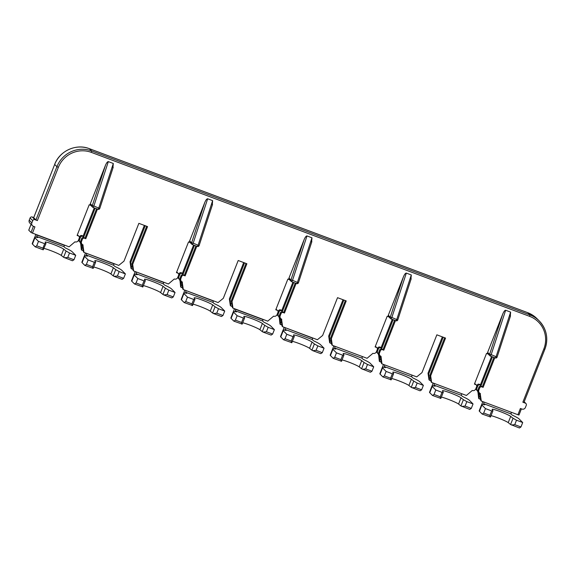 <?xml version="1.0" encoding="UTF-8"?>
<svg xmlns="http://www.w3.org/2000/svg" width="575" height="575" viewBox="0 0 575 575"><rect width="100%" height="100%" fill="white"/><g stroke="black" fill="none" stroke-linecap="round" stroke-linejoin="round"><path stroke-width="0.86" d="M230.072 299.618L230.834 306.001L230.323 305.49L229.36 298.907L230.072 299.618L244.54 262.883M229.36 298.907L243.678 262.552M281.894 325.105L279.989 324.07L279.227 316.969M232.235 306.525L230.834 306.001M281.671 320.131L282.634 326.722L282.124 326.212L280.959 319.42L281.671 320.131L281.692 319.175A2.702 2.638 135 0 1 280.19 315.74L281.053 313.548A1.689 1.653 135 0 1 283.223 312.563L284.467 313.03L296.132 283.41M281.161 318.909L280.959 319.42M280.765 318.586L280.054 317.867A2.702 2.638 -45 0 1 279.479 315.028L280.341 312.836A1.689 1.653 -45 0 1 282.512 311.851L284.467 313.03M295.27 283.087L283.755 312.318M275.928 309.393L276.302 309.53A1.689 1.653 -45 0 1 276.884 309.903L277.596 310.615A1.689 1.653 135 0 0 277.021 310.241L275.777 309.781L287.867 279.083L289.462 279.687M232.005 301.552L232.968 308.135L232.465 307.632L231.294 300.84L232.005 301.552L246.891 263.76L238.201 260.504L223.316 298.303L218.069 302.565L183.31 289.556L182.8 289.053L181.628 282.26L182.34 282.972L182.361 282.016A2.702 2.638 135 0 1 180.866 278.58L181.729 276.388A1.689 1.653 135 0 1 183.892 275.403L185.136 275.871L196.801 246.251M246.028 263.436L231.294 300.84M181.829 281.75L181.628 282.26M181.434 281.427L180.722 280.708A2.702 2.638 -45 0 1 180.147 277.869L181.017 275.677A1.689 1.653 -45 0 1 183.181 274.692L185.136 275.871M195.938 245.928L184.424 275.159M176.597 272.227L176.978 272.37A1.689 1.653 -45 0 1 177.553 272.744L178.264 273.456A1.689 1.653 135 0 0 177.689 273.082L176.446 272.622L188.535 241.924L190.131 242.528M132.674 264.392L133.644 270.976L133.134 270.473L131.963 263.681L132.674 264.392L147.559 226.6L138.87 223.344L123.984 261.143L118.745 265.406L83.979 252.396L83.468 251.893L82.297 245.101L83.008 245.812L83.03 244.857A2.702 2.638 135 0 1 81.535 241.421L82.397 239.229A1.689 1.653 135 0 1 84.568 238.244L85.804 238.711L97.477 209.092M146.697 226.277L131.963 263.681M82.498 244.583L82.297 245.101M82.103 244.26L81.391 243.548A2.702 2.638 -45 0 1 80.823 240.709L81.686 238.517A1.689 1.653 -45 0 1 83.857 237.533L85.804 238.711M96.607 208.768L85.093 238M77.273 235.067L77.647 235.211A1.689 1.653 -45 0 1 78.222 235.585L78.933 236.296A1.689 1.653 135 0 0 78.358 235.923L77.115 235.455L89.204 204.765L90.807 205.361M480.326 394.45L481.297 401.041L480.786 400.531L479.615 393.738L480.326 394.45L480.348 393.494A2.702 2.638 135 0 1 478.853 390.066L479.715 387.873A1.689 1.653 135 0 1 481.886 386.889L483.122 387.349L494.795 357.736M479.816 393.228L479.615 393.738M479.421 392.905L478.709 392.193A2.702 2.638 -45 0 1 478.141 389.354L479.004 387.155A1.689 1.653 -45 0 1 481.174 386.17L483.122 387.349M493.925 357.413L482.411 386.637M474.591 383.712L474.964 383.848A1.689 1.653 -45 0 1 475.539 384.222L476.251 384.934A1.689 1.653 135 0 0 475.676 384.56L474.433 384.1L486.522 353.409L488.125 354.006M430.661 375.87L431.631 382.461L431.121 381.951L429.949 375.159L430.661 375.87L445.553 338.078L436.856 334.83L421.971 372.622L416.731 376.884L381.965 363.882L381.017 356.335A2.702 2.638 135 0 1 379.522 352.906L380.384 350.714A1.689 1.653 135 0 1 382.555 349.722L383.798 350.189L395.463 320.577M444.683 337.755L429.949 375.159M381.965 363.882L381.455 363.371L380.283 356.579L380.995 357.291M380.492 356.069L380.283 356.579M380.097 355.745L379.385 355.034A2.702 2.638 -45 0 1 378.81 352.188L379.673 349.995A1.689 1.653 -45 0 1 381.843 349.011L383.798 350.189M394.594 320.253L383.087 349.478M375.259 346.553L375.633 346.689A1.689 1.653 -45 0 1 376.215 347.063L376.927 347.774A1.689 1.653 135 0 0 376.345 347.401L375.108 346.941L387.198 316.25L388.793 316.847M331.337 338.711L332.3 345.302L331.789 344.792L330.618 337.999L331.337 338.711L346.222 300.919L337.532 297.67L322.64 335.462L317.4 339.724L282.634 326.722M345.359 300.596L330.618 337.999M343.872 300.042L329.403 336.777L329.978 340.731L331.085 341.14M393.113 319.693L381.865 348.256L380.621 347.789A1.689 1.653 -45 0 0 378.451 348.773L377.588 350.966A2.702 2.638 -45 0 0 378.875 354.315M379.248 354.89L379.644 359.31L380.751 359.72M443.203 337.202L428.727 373.937L429.309 377.89L430.409 378.3M492.444 356.852L481.189 385.415L479.952 384.948A1.689 1.653 -45 0 0 477.782 385.94L476.919 388.132A2.702 2.638 -45 0 0 478.206 391.474M478.58 392.049L478.975 396.47L480.075 396.879M95.127 208.215L83.871 236.778L82.635 236.311A1.689 1.653 -45 0 0 80.464 237.295L79.602 239.487A2.702 2.638 -45 0 0 80.888 242.837M81.262 243.412L81.657 247.832L82.757 248.242M145.216 225.716L130.741 262.459L131.323 266.412L132.423 266.822M194.451 245.374L183.202 273.937L181.959 273.47A1.689 1.653 -45 0 0 179.795 274.455L178.933 276.647A2.702 2.638 -45 0 0 180.219 279.996M180.593 280.571L180.988 284.992L182.088 285.401M231.754 303.981L230.654 303.571M293.782 282.533L282.533 311.097L281.29 310.629A1.689 1.653 -45 0 0 279.119 311.614L278.257 313.806A2.702 2.638 -45 0 0 279.543 317.156M279.917 317.731L280.312 322.151L281.419 322.561M83.871 236.778L83.159 236.066L94.257 207.891M83.238 250.786L81.334 249.751L80.565 242.65M80.363 243.167L81.075 243.879M83.159 236.066L81.923 235.599A1.689 1.653 135 0 0 79.752 236.584L79.415 237.446M78.71 239.559A2.702 2.638 135 0 0 79.458 241.615L80.169 242.327M81.837 250.262L81.657 247.832M183.202 273.937L182.491 273.226L193.588 245.051M182.57 287.946L180.658 286.911L179.896 279.809M179.695 280.327L180.406 281.038M182.491 273.226L181.247 272.758A1.689 1.653 135 0 0 179.084 273.743L178.739 274.606M178.034 276.719A2.702 2.638 135 0 0 178.789 278.774L179.501 279.486M181.168 287.421L180.988 284.992M282.533 311.097L281.822 310.385L292.919 282.21M279.026 317.486L279.738 318.198M281.822 310.385L280.578 309.918A1.689 1.653 135 0 0 278.408 310.902L278.07 311.765M277.366 313.878A2.702 2.638 135 0 0 278.12 315.934L278.832 316.645M280.499 324.58L280.312 322.151M132.904 269.366L131.502 268.841L131.323 266.412M131.502 268.841L130.999 268.331L130.029 261.747L130.741 262.459M130.029 261.747L144.347 225.393M33.717 217.566L32.258 217.019A1.689 1.653 135 0 0 30.087 218.004L29.224 220.196A2.702 2.638 135 0 0 29.792 223.035L32.437 225.68A2.702 2.638 135 0 0 33.364 226.277L34.917 226.859L32.452 233.119L69.079 246.826L74.958 241.838A2.702 2.638 135 0 0 78.43 240.264L79.292 238.072A1.689 1.653 135 0 0 78.933 236.296M480.556 399.424L478.652 398.389L477.882 391.295M476.028 388.197A2.702 2.638 135 0 0 476.776 390.26L477.487 390.971M491.575 356.529L480.477 384.704L479.241 384.237A1.689 1.653 135 0 0 477.07 385.221L476.732 386.084M430.891 380.844L428.986 379.809L428.016 373.225L442.333 336.878M381.225 362.264L379.32 361.229L378.551 354.135M376.697 351.037A2.702 2.638 135 0 0 377.444 353.093L378.163 353.812M392.251 319.369L381.153 347.544L379.91 347.077A1.689 1.653 135 0 0 377.739 348.062L377.401 348.924M331.559 343.685L329.655 342.65L328.684 336.066L343.009 299.719M232.968 308.135L267.734 321.145L273.621 316.157A2.702 2.638 135 0 0 277.085 314.582L277.955 312.39A1.689 1.653 135 0 0 277.596 310.615M133.644 270.976L168.41 283.985L174.29 278.997A2.702 2.638 135 0 0 177.761 277.423L178.624 275.231A1.689 1.653 135 0 0 178.264 273.456M33.702 217.688L35.938 219.923L56.911 166.685L54.675 164.443L33.717 217.645M31.086 224.329L28.764 230.216L31.007 232.451L33.429 226.298M332.3 345.302L367.066 358.304L372.945 353.316A2.702 2.638 135 0 0 376.417 351.742L377.279 349.55A1.689 1.653 135 0 0 376.927 347.774M397.72 319.973L391.855 317.472L391.036 318.917A1.351 1.323 -45 0 1 390.554 318.607L388.592 316.645A1.351 1.323 -45 0 1 388.312 315.229L403.442 276.812C404.512 274.318 405.476 273.082 406.331 273.096L391.855 317.472L390.274 317.192L403.442 276.812M391.065 318.924L396.003 320.778L396.822 319.326L411.298 274.958L406.331 273.096M411.298 274.958L410.888 279.601M431.631 382.461L466.397 395.463L472.276 390.475A2.702 2.638 135 0 0 475.748 388.901L476.61 386.709A1.689 1.653 135 0 0 476.251 384.934M497.052 357.132L491.187 354.631L490.346 356.069A1.351 1.323 -45 0 1 489.886 355.767L487.923 353.805A1.351 1.323 -45 0 1 487.636 352.389L502.773 313.972C503.844 311.485 504.807 310.241 505.655 310.256L491.187 354.631L489.598 354.351L502.773 313.972M490.389 356.083L495.334 357.938L496.153 356.493L510.622 312.117L505.655 310.256M510.622 312.117L510.219 316.76M481.297 401.041L517.924 414.74L520.389 408.48L521.942 409.055A2.702 2.638 135 0 0 525.413 407.481L526.276 405.289A1.689 1.653 135 0 0 525.342 403.14L522.855 402.213L543.828 348.975A25.681 25.092 135 0 0 529.618 316.343L91.324 152.375A25.681 25.092 135 0 0 58.355 167.354L37.382 220.592L34.903 219.664A1.689 1.653 135 0 0 32.732 220.649L31.869 222.841A2.702 2.638 135 0 0 32.437 225.68M99.734 208.495L93.869 205.994L93.049 207.438A1.351 1.323 -45 0 1 92.568 207.129L90.606 205.167A1.351 1.323 -45 0 1 90.318 203.744L105.455 165.334C106.526 162.84 107.489 161.604 108.337 161.618L93.869 205.994L92.28 205.706L105.455 165.334M93.071 207.446L98.016 209.3L98.835 207.848L113.304 163.472L108.337 161.618M113.304 163.472L112.901 168.116M83.008 245.812L83.979 252.396M199.065 245.654L193.193 243.153L192.381 244.598A1.351 1.323 -45 0 1 191.899 244.289L189.937 242.327A1.351 1.323 -45 0 1 189.649 240.903L204.779 202.493C205.85 199.999 206.813 198.763 207.668 198.778L193.193 243.153L191.612 242.866L204.779 202.493M192.402 244.605L197.347 246.459L198.159 245.007L212.635 200.639L207.668 198.778M212.635 200.639L212.232 205.275M182.34 282.972L183.31 289.556M298.389 282.814L292.524 280.312L291.712 281.757A1.351 1.323 -45 0 1 291.23 281.448L289.268 279.486A1.351 1.323 -45 0 1 288.981 278.063L304.11 239.653C305.181 237.159 306.144 235.923 307 235.937L292.524 280.312L290.943 280.032L304.11 239.653M291.733 281.764L296.678 283.619L297.491 282.167L311.966 237.798L307 235.937M311.966 237.798L311.564 242.442M32.452 233.119L31.007 232.451M37.382 220.592L35.938 219.923M381.153 347.544L381.865 348.256M378.35 354.646L379.062 355.357M379.831 361.74L379.644 359.31M480.477 384.704L481.189 385.415M477.681 391.805L478.393 392.517M479.155 398.899L478.975 396.47M429.496 380.319L429.309 377.89M428.016 373.225L428.727 373.937M330.165 343.16L329.978 340.731M328.684 336.066L329.403 336.777M521.381 408.847L518.973 415.035L517.924 414.74M544.848 349.277L523.911 402.507L522.855 402.213M218.507 308.732L216.761 313.174L213.418 313.504L212.599 313.037L215.072 306.777L218.507 308.732L224.717 311.053L221.152 307.488A20.276 1.754 21.5 0 0 214.116 303.557L212.994 302.443L213.289 300.984L186.041 290.583M224.717 311.053L222.971 315.495L221.432 316.502L213.418 313.504M184.805 290.123A8.107 1.581 -69.5 0 0 183.835 292.963M168.842 290.152L167.095 294.594L163.753 294.925L162.933 294.457L165.406 288.197L168.842 290.152L175.052 292.474L171.487 288.909A20.276 1.754 21.5 0 0 164.45 284.977L163.329 283.856L163.623 282.404L136.376 272.004M175.052 292.474L173.305 296.916L171.767 297.922L163.753 294.925M135.139 271.544A8.107 1.581 -69.5 0 0 134.176 274.383M119.176 271.572L117.429 276.014L114.087 276.345L113.268 275.878L115.74 269.618L119.176 271.572L125.386 273.894L121.828 270.329A20.276 1.754 21.5 0 0 114.784 266.397L113.67 265.276L113.958 263.824L86.71 253.424M125.386 273.894L123.639 278.336L122.108 279.342L114.087 276.345M85.481 252.957A8.107 1.581 -69.5 0 0 84.511 255.803M37.052 234.844L36.685 236.483L64.005 246.697L65.119 247.818A20.276 1.754 21.5 0 1 72.163 251.749L75.72 255.314L73.974 259.756L72.443 260.762L63.609 257.298L66.075 251.038L69.517 252.993L67.764 257.428L64.429 257.765M35.815 234.377A8.107 1.581 -69.5 0 0 34.845 237.223M43.211 249.823L42.931 248.141L44.685 243.699L45.986 243.52L43.211 249.823L35.19 246.826L32.444 244.08A20.276 1.754 21.5 0 1 32.207 243.613L34.672 237.353A20.276 1.754 21.5 0 1 37.799 237.597L36.685 236.483M34.672 237.353A20.276 1.754 21.5 0 0 34.91 237.813L38.475 241.378L44.685 243.699M35.19 246.826L36.728 245.82L38.475 241.378M36.728 245.82L42.931 248.141M45.986 243.52L45.152 242.212A10.134 0.877 -158.5 0 1 45.123 242.089A10.134 0.877 -158.5 0 1 53.583 244.483A10.134 0.877 -158.5 0 1 63.717 249.155L66.075 251.038M44.052 248.436A10.134 0.877 -158.5 0 1 53.547 251.706A10.134 0.877 -158.5 0 1 61.252 255.422L63.609 257.298M69.517 252.993L75.72 255.314M67.764 257.428L73.974 259.756M64.005 246.697L64.364 245.058M86.638 253.604L86.351 255.063L87.465 256.177A20.276 1.754 21.5 0 0 84.338 255.932A20.276 1.754 21.5 0 0 84.575 256.393L88.14 259.957L86.387 264.399L92.597 266.721L94.343 262.279L95.651 262.099L93.186 268.367L84.856 265.406L86.387 264.399M84.338 255.932L81.873 262.2A20.276 1.754 21.5 0 0 82.11 262.66L84.856 265.406M92.87 268.41L92.597 266.721M88.14 259.957L94.343 262.279M95.651 262.099L94.817 260.791A10.134 0.877 -158.5 0 1 94.789 260.669A10.134 0.877 -158.5 0 1 103.248 263.062A10.134 0.877 -158.5 0 1 113.383 267.734L115.74 269.618M93.718 267.016A10.134 0.877 -158.5 0 1 103.212 270.286A10.134 0.877 -158.5 0 1 110.917 274.002L113.268 275.878M117.429 276.014L123.639 278.336M136.304 272.183L136.016 273.643L137.13 274.757A20.276 1.754 21.5 0 0 134.004 274.512A20.276 1.754 21.5 0 0 134.241 274.972L137.806 278.537L136.052 282.979L142.262 285.301L144.009 280.859L145.317 280.679L142.844 286.947L134.521 283.985L136.052 282.979M134.004 274.512L131.538 280.78A20.276 1.754 21.5 0 0 131.776 281.24L134.521 283.985M142.535 286.99L142.262 285.301M137.806 278.537L144.009 280.859M145.317 280.679L144.483 279.371A10.134 0.877 -158.5 0 1 144.454 279.249A10.134 0.877 -158.5 0 1 152.914 281.642A10.134 0.877 -158.5 0 1 163.048 286.314L165.406 288.197M143.376 285.595A10.134 0.877 -158.5 0 1 152.878 288.866A10.134 0.877 -158.5 0 1 160.583 292.582L162.933 294.457M167.095 294.594L173.305 296.916M185.969 290.763L185.682 292.222L186.796 293.336A20.276 1.754 21.5 0 0 183.669 293.092A20.276 1.754 21.5 0 0 183.907 293.552L187.472 297.117L185.718 301.559L191.928 303.88L193.674 299.438L194.982 299.259L192.51 305.526L184.187 302.565L185.718 301.559M183.669 293.092L181.204 299.359A20.276 1.754 21.5 0 0 181.441 299.819L184.187 302.565M192.201 305.569L191.928 303.88M187.472 297.117L193.674 299.438M194.982 299.259L194.149 297.951A10.134 0.877 -158.5 0 1 194.12 297.828A10.134 0.877 -158.5 0 1 202.58 300.222A10.134 0.877 -158.5 0 1 212.714 304.894L215.072 306.777M193.042 304.175A10.134 0.877 -158.5 0 1 202.544 307.445A10.134 0.877 -158.5 0 1 210.249 311.161L212.599 313.037M216.761 313.174L222.971 315.495M284.136 327.283A8.107 1.581 -69.5 0 0 283.166 330.122M268.173 327.312L266.426 331.753L263.084 332.084L262.265 331.617L264.73 325.357L268.173 327.312L274.383 329.633L270.818 326.068A20.276 1.754 21.5 0 0 263.774 322.137L262.66 321.022L262.947 319.563L235.635 309.343L235.347 310.802L236.462 311.916A20.276 1.754 21.5 0 0 233.335 311.672A20.276 1.754 21.5 0 0 233.572 312.139L237.13 315.697L235.383 320.138L241.593 322.46L243.34 318.018L244.648 317.838L242.176 324.106L233.853 321.145L235.383 320.138M274.383 329.633L272.629 334.075L271.098 335.081L263.084 332.084M234.471 308.703A8.107 1.581 -69.5 0 0 233.5 311.542M233.335 311.672L230.862 317.939A20.276 1.754 21.5 0 0 231.107 318.399L233.853 321.145M241.867 324.149L241.593 322.46M237.13 315.697L243.34 318.018M244.648 317.838L243.814 316.53A10.134 0.877 -158.5 0 1 243.786 316.408A10.134 0.877 -158.5 0 1 252.238 318.802A10.134 0.877 -158.5 0 1 262.38 323.473L264.73 325.357M242.708 322.755A10.134 0.877 -158.5 0 1 252.209 326.025A10.134 0.877 -158.5 0 1 259.914 329.741L262.265 331.617M266.426 331.753L272.629 334.075M317.838 345.891L316.092 350.333L312.75 350.664L311.93 350.197L314.396 343.936L317.838 345.891L324.048 348.213L320.483 344.648A20.276 1.754 21.5 0 0 313.44 340.716L312.326 339.602L312.613 338.143L285.373 327.743M285.301 327.923L285.013 329.382L286.127 330.496A20.276 1.754 21.5 0 0 283.001 330.251A20.276 1.754 21.5 0 0 283.238 330.718L286.796 334.276L285.049 338.718L291.259 341.04L293.006 336.598L294.307 336.418L291.841 342.686L283.518 339.724L285.049 338.718M283.001 330.251L280.528 336.519A20.276 1.754 21.5 0 0 280.765 336.979L283.518 339.724M291.532 342.729L291.259 341.04M286.796 334.276L293.006 336.598M294.307 336.418L293.473 335.11A10.134 0.877 -158.5 0 1 293.444 334.988A10.134 0.877 -158.5 0 1 301.904 337.381A10.134 0.877 -158.5 0 1 312.045 342.053L314.396 343.936M292.373 341.334A10.134 0.877 -158.5 0 1 301.875 344.605A10.134 0.877 -158.5 0 1 309.573 348.321L311.93 350.197M324.048 348.213L322.295 352.655L320.764 353.661L312.75 350.664M316.092 350.333L322.295 352.655M362.351 356.543L335.038 346.322M412.016 375.123L384.704 364.902M461.682 393.702L434.369 383.482M511.348 412.282L484.028 402.062M483.704 413.037L489.914 415.358L491.668 410.924L492.969 410.737L490.504 417.004L482.173 414.05L483.704 413.037L485.458 408.595L491.668 410.924M516.494 420.21L522.704 422.532L520.957 426.973L519.426 427.98L510.586 424.515L513.058 418.255L516.494 420.21L514.747 424.652L520.957 426.973M434.046 394.457L440.249 396.779L442.003 392.344L443.303 392.157L440.838 398.425L432.508 395.471L434.046 394.457L435.793 390.015L442.003 392.344M466.835 401.63L473.038 403.952L471.292 408.394L469.761 409.4L460.927 405.936L463.393 399.675L466.835 401.63L465.082 406.072L471.292 408.394M384.38 375.878L390.583 378.199L392.337 373.764L393.638 373.577L391.173 379.845L382.842 376.891L384.38 375.878L386.127 371.436L392.337 373.764M417.17 383.051L423.372 385.372L421.626 389.814L420.095 390.82L411.262 387.356L413.727 381.096L417.17 383.051L415.416 387.493L421.626 389.814M334.715 357.298L340.925 359.619L342.671 355.178L343.972 354.998L341.507 361.265L333.184 358.311L334.715 357.298L336.461 352.856L342.671 355.178M367.504 364.471L373.714 366.793L371.96 371.234L370.429 372.241L361.596 368.776L364.061 362.516L367.504 364.471L365.75 368.913L371.96 371.234M373.714 366.793L370.149 363.228A20.276 1.754 21.5 0 0 363.105 359.296L361.991 358.182L362.279 356.723M334.966 346.502L334.672 347.961L335.793 349.075A20.276 1.754 21.5 0 0 332.659 348.831L330.194 355.098A20.276 1.754 21.5 0 0 330.431 355.558L333.184 358.311M332.659 348.831A20.276 1.754 21.5 0 0 332.903 349.298L336.461 352.856M341.198 361.308L340.925 359.619M343.972 354.998L343.138 353.69A10.134 0.877 -158.5 0 1 343.11 353.567A10.134 0.877 -158.5 0 1 351.569 355.961A10.134 0.877 -158.5 0 1 361.711 360.633L364.061 362.516M342.039 359.914A10.134 0.877 -158.5 0 1 351.541 363.184A10.134 0.877 -158.5 0 1 359.238 366.9L361.596 368.776M365.75 368.913L362.415 369.243M423.372 385.372L419.815 381.807A20.276 1.754 21.5 0 0 412.771 377.876L411.657 376.762L411.944 375.302M384.632 365.082L384.337 366.541L385.458 367.655A20.276 1.754 21.5 0 0 382.325 367.411L379.859 373.678A20.276 1.754 21.5 0 0 380.097 374.138L382.842 376.891M382.325 367.411A20.276 1.754 21.5 0 0 382.562 367.878L386.127 371.436M390.863 379.888L390.583 378.199M393.638 373.577L392.804 372.269A10.134 0.877 -158.5 0 1 392.775 372.147A10.134 0.877 -158.5 0 1 401.235 374.541A10.134 0.877 -158.5 0 1 411.369 379.213L413.727 381.096M391.704 378.494A10.134 0.877 -158.5 0 1 401.199 381.764A10.134 0.877 -158.5 0 1 408.904 385.48L411.262 387.356M415.416 387.493L412.081 387.823M473.038 403.952L469.48 400.387A20.276 1.754 21.5 0 0 462.437 396.455L461.323 395.341L461.61 393.882M434.298 383.662L434.003 385.121L435.117 386.235A20.276 1.754 21.5 0 0 431.99 385.99L429.525 392.258A20.276 1.754 21.5 0 0 429.762 392.718L432.508 395.471M431.99 385.99A20.276 1.754 21.5 0 0 432.228 386.457L435.793 390.015M440.529 398.468L440.249 396.779M443.303 392.157L442.47 390.849A10.134 0.877 -158.5 0 1 442.441 390.727A10.134 0.877 -158.5 0 1 450.901 393.12A10.134 0.877 -158.5 0 1 461.035 397.799L463.393 399.675M441.37 397.073A10.134 0.877 -158.5 0 1 450.865 400.344A10.134 0.877 -158.5 0 1 458.57 404.06L460.927 405.936M465.082 406.072L461.747 406.403M522.704 422.532L519.146 418.974A20.276 1.754 21.5 0 0 512.102 415.035L510.988 413.921L511.276 412.462M483.956 402.241L483.668 403.7L484.783 404.814A20.276 1.754 21.5 0 0 481.656 404.57A20.276 1.754 21.5 0 0 481.893 405.037L485.458 408.595M481.656 404.57L479.191 410.838A20.276 1.754 21.5 0 0 479.428 411.298L482.173 414.05M490.188 417.048L489.914 415.358M492.969 410.737L492.135 409.429A10.134 0.877 -158.5 0 1 492.107 409.307A10.134 0.877 -158.5 0 1 500.566 411.707A10.134 0.877 -158.5 0 1 510.701 416.379L513.058 418.255M491.036 415.653A10.134 0.877 -158.5 0 1 500.53 418.923A10.134 0.877 -158.5 0 1 508.235 422.639L510.586 424.515M514.747 424.652L511.405 424.982M383.467 364.442A8.107 1.581 -69.5 0 0 382.497 367.281M433.133 383.022A8.107 1.581 -69.5 0 0 432.163 385.861M482.799 401.602A8.107 1.581 -69.5 0 0 481.828 404.441M333.802 345.863A8.107 1.581 -69.5 0 0 332.832 348.702M81.923 235.599L82.635 236.311M78.976 238.869L79.602 239.487M79.752 236.584L80.464 237.295M181.247 272.758L181.959 273.47M178.308 276.029L178.933 276.647M179.084 273.743L179.795 274.455M280.578 309.918L281.29 310.629M277.639 313.188L278.257 313.806M278.408 310.902L279.119 311.614M527.663 312.649L89.377 148.681L91.612 150.923L529.906 314.892L527.649 312.635L536.913 318.593A27.032 26.407 135 0 0 527.663 312.649M83.857 237.533L84.568 238.244M80.823 240.709L81.535 241.421M81.686 238.517L82.397 239.229M183.181 274.692L183.892 275.403M180.147 277.869L180.866 278.58M181.017 275.677L181.729 276.388M276.302 309.53L277.021 310.241M176.978 272.37L177.689 273.082M54.69 164.4L54.654 164.414C59.584 150.902 76.216 143.355 89.355 148.666L89.377 148.681A27.032 26.407 135 0 0 54.675 164.443L33.688 217.659M58.355 167.354L56.911 166.685A27.032 26.407 -45 0 1 91.612 150.923L91.324 152.375M77.647 235.211L78.358 235.923M29.224 220.196L31.869 222.841M30.087 218.004L32.732 220.649M32.258 217.019L34.903 219.664M529.618 316.343L529.906 314.892A27.032 26.407 -45 0 1 539.149 320.836A27.032 26.407 -45 0 1 544.87 349.233L523.911 402.507M90.318 203.744L92.28 205.706A1.351 1.323 -45 0 0 92.568 207.129A1.351 1.351 0 0 0 93.049 207.438L98.016 209.3A1.351 1.351 0 0 0 99.777 208.452L113.203 167.275M189.649 240.903L191.612 242.866A1.351 1.323 -45 0 0 191.899 244.289A1.351 1.351 0 0 0 192.381 244.598L197.347 246.459A1.351 1.351 0 0 0 199.108 245.611L212.534 204.434M282.512 311.851L283.223 312.563M279.479 315.028L280.19 315.74M280.341 312.836L281.053 313.548M288.981 278.063L290.943 280.032A1.351 1.323 -45 0 0 291.23 281.448A1.351 1.351 0 0 0 291.712 281.757L296.678 283.619A1.351 1.351 0 0 0 298.432 282.771L311.866 241.601M379.91 347.077L380.621 347.789M376.97 350.348L377.588 350.966M377.739 348.062L378.451 348.773M479.241 384.237L479.952 384.948M476.294 387.507L476.919 388.132M477.07 385.221L477.782 385.94M381.843 349.011L382.555 349.722M378.81 352.188L379.522 352.906M379.673 349.995L380.384 350.714M474.964 383.848L475.676 384.56M375.633 346.689L376.345 347.401M388.312 315.229L390.274 317.192A1.351 1.323 -45 0 0 390.554 318.607A1.351 1.351 0 0 0 391.036 318.917L396.003 320.778A1.351 1.351 0 0 0 397.763 319.93L411.197 278.76M481.174 386.17L481.886 386.889M478.141 389.354L478.853 390.066M479.004 387.155L479.715 387.873M524.134 401.939L525.342 403.14M543.828 348.975L544.884 349.262C548.593 338.538 546.681 329.058 539.149 320.836L536.913 318.593M487.636 352.389L489.598 354.351A1.351 1.323 -45 0 0 489.886 355.767A1.351 1.351 0 0 0 490.367 356.076L495.334 357.938A1.351 1.351 0 0 0 497.095 357.089L510.521 315.919M32.444 244.08L34.91 237.813M61.252 255.422L63.717 249.155M86.351 255.063L113.67 265.276M84.575 256.393L82.11 262.66M110.917 274.002L113.383 267.734M136.016 273.643L163.329 283.856M134.241 274.972L131.776 281.24M160.583 292.582L163.048 286.314M185.682 292.222L212.994 302.443M183.907 293.552L181.441 299.819M210.249 311.161L212.714 304.894M235.347 310.802L262.66 321.022M233.572 312.139L231.107 318.399M259.914 329.741L262.38 323.473M283.238 330.718L280.765 336.979M309.573 348.321L312.045 342.053M285.013 329.382L312.326 339.602M64.292 245.245L36.98 235.024M332.903 349.298L330.431 355.558M359.238 366.9L361.711 360.633M382.562 367.878L380.097 374.138M408.904 385.48L411.369 379.213M432.228 386.457L429.762 392.718M458.57 404.06L461.035 397.799M481.893 405.037L479.428 411.298M508.235 422.639L510.701 416.379M483.668 403.7L510.988 413.921M434.003 385.121L461.323 395.341M384.337 366.541L411.657 376.762M334.672 347.961L361.991 358.182M89.355 148.666L527.649 312.635M31.064 224.307L28.75 230.18M524.192 401.788L525.917 403.513M521.41 408.861L518.973 415.035"/></g></svg>
